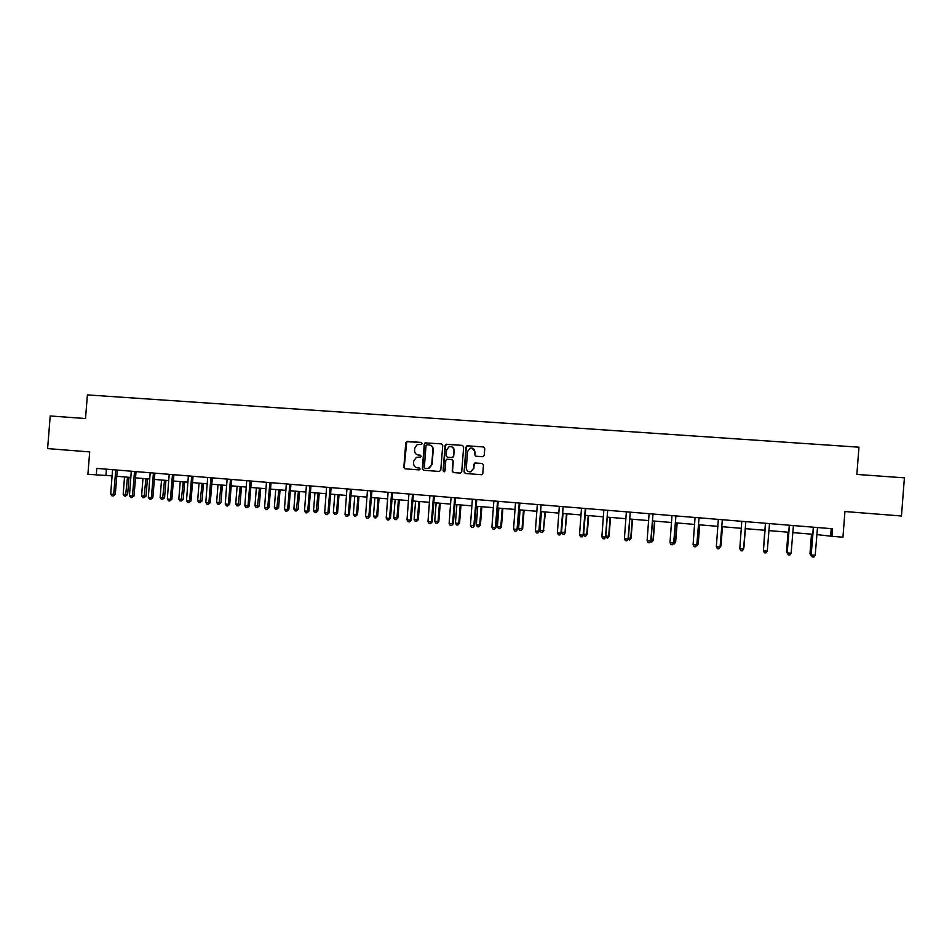 <?xml version="1.0" encoding="UTF-8"?>
<svg xmlns="http://www.w3.org/2000/svg" width="952" height="952" viewBox="0 0 952 952"><rect width="100%" height="100%" fill="white"/><g stroke="black" fill="none" stroke-linecap="round" stroke-linejoin="round"><path stroke-width="1.43" d="M422.152 443.453L421.296 442.418L407.194 441.395L405.766 442.668L403.827 467.349L405.04 468.812L419.13 469.907L420.141 469.015L419.285 467.979L417.452 467.848C414.905 467.384 413.596 465.802 413.549 463.124L413.715 461.065L416.405 457.293L420.546 457.067L421.153 456.234L420.296 455.199L418.463 455.068C415.905 454.604 414.608 453.033 414.56 450.355L414.727 448.297L417.035 444.703L421.641 444.239L422.152 443.453M482.747 456.722L484.223 455.437L484.77 448.416L483.521 446.916L466.956 445.833L466.04 447.047L464.076 472.002L465.326 473.489L481.641 474.715L482.807 473.442L483.473 464.957L482.224 463.469L474.953 462.981L473.894 464.231L473.56 468.432L470.538 471.823C467.884 471.906 466.468 470.585 466.302 467.884L467.599 451.45L470.133 448.178C473.013 447.749 474.596 449.023 474.846 451.986L474.632 454.723L475.881 456.21L482.747 456.722M96.283 474.977L96.806 468.384L832.524 528.765L831.941 536.309L842.948 537.226L844.936 511.533L901.461 515.996L904.4 477.856L856.859 474.417L858.954 447.19L87.406 394.901L85.513 418.535L50.218 415.976L47.6 448.594L89.69 451.914L87.905 474.274L112.169 475.905M442.74 445.357L441.502 443.882L425.032 442.882L424.283 444.013L422.343 468.777L423.557 470.252L439.336 471.478L440.776 470.193L442.74 445.357M446.536 444.251L462.434 445.393L463.672 446.881L461.708 471.811L460.256 473.096L453.438 472.573L452.2 471.085L452.997 460.982L451.76 459.495L446.774 459.221L445.798 460.447L444.977 470.942L444.227 471.811L443.096 470.788L445.084 445.524L445.929 444.346L462.434 445.393M816.804 534.596L831.941 536.309M116.727 476.286L130.912 477.464M135.446 477.844L149.785 479.034M154.307 479.415L168.801 480.629M173.312 480.998L187.972 482.224M192.459 482.593L207.274 483.83M211.737 484.199L226.719 485.449M231.169 485.817L246.318 487.079M250.745 487.448L266.06 488.721M270.463 489.09L285.945 490.375M290.324 490.744L305.985 492.053M310.352 492.41L326.179 493.731M330.522 494.088L346.528 495.433M350.848 495.79L367.032 497.134M371.328 497.491L387.702 498.86M391.962 499.217L408.527 500.585M412.763 500.942L429.507 502.335M433.719 502.692L450.653 504.096M454.842 504.453L471.966 505.881M476.131 506.226L493.445 507.666M497.587 508.011L515.103 509.463M519.209 509.808L536.916 511.283M540.998 511.629L558.919 513.116M562.965 513.449L581.089 514.961M585.111 515.294L603.437 516.829M607.435 517.162L625.964 518.697M629.927 519.03L648.681 520.589M652.608 520.923L671.565 522.505M675.468 522.827L694.651 524.421M698.518 524.742L717.927 526.361M721.759 526.682L741.382 528.312M745.19 528.634L765.003 530.288M768.847 530.597L788.792 532.263M792.73 532.596L812.77 534.262M106.422 469.181L105.922 475.381M831.215 528.658L830.668 535.75M420.498 455.246L418.82 455.115M419.415 468.003L417.809 467.884M421.558 442.478L406.766 441.668L404.183 467.384L405.266 468.836M441.502 443.882L425.377 442.942L424.64 444.084L422.688 468.812L423.771 470.264M427.043 444.774L426.032 445.667L424.318 467.408L425.175 468.443L428.531 468.455L431.732 464.505L432.91 449.63C432.851 446.94 431.542 445.369 428.983 444.917L427.043 444.774M429.578 445C431.994 445.56 433.219 447.119 433.243 449.689L432.077 464.552L428.876 468.491L425.175 468.443M451.938 459.53L453.319 461.03L452.521 471.109L453.616 472.585M446.857 444.31L445.417 445.584L443.43 470.823L444.108 471.835M453.818 450.51C453.521 447.452 451.902 446.214 448.951 446.785L446.619 449.975L446.167 455.746L447.404 457.234L452.39 457.507L453.366 456.282L454.14 450.57C454.116 448.416 453.092 447.107 451.058 446.631M454.14 450.57L453.688 456.329L452.712 457.555L447.726 457.281M472.085 448.094L475.155 452.033L474.929 454.77L475.917 456.21M469.681 471.871L470.835 471.859L473.56 468.432M482.224 463.469L475.25 463.017L474.191 464.278L473.858 468.467M483.842 446.988L467.813 445.822L466.349 447.107L464.386 472.025L465.492 473.501M124.545 476.94L123.165 494.278L126.104 494.528L127.627 494.552L129.008 477.309M127.627 494.552L125.545 496.135L127.497 477.178M125.545 496.135L124.367 496.028L123.165 494.278M115.763 469.943L113.704 494.362L110.706 494.1L112.55 469.681M115.739 469.99L117.31 470.074L115.275 494.385L113.704 494.362L113.145 495.992L111.943 495.885L110.706 494.1M115.275 494.385L113.145 495.992M142.978 478.475L141.586 495.873L144.549 496.123L146.025 496.147L147.405 478.844M146.025 496.147L143.966 497.729L145.942 478.725M143.966 497.729L142.788 497.634L141.586 495.873M161.531 480.022L160.138 497.479L163.125 497.741L164.565 497.753L165.945 480.391M164.565 497.753L162.53 499.348L164.517 480.272M162.53 499.348L161.328 499.241L160.138 497.479M134.529 471.478L132.459 495.992L129.448 495.73L131.293 471.216M134.506 471.537L136.041 471.609L134.006 496.004L132.459 495.992L131.888 497.622L130.674 497.515L129.448 495.73M134.006 496.004L131.888 497.622M153.439 473.037L151.368 497.634L148.322 497.36L150.178 472.763M153.415 473.084L154.902 473.156L152.855 497.646L151.368 497.634L150.761 499.276L149.547 499.169L148.322 497.36M152.855 497.646L150.761 499.276M180.225 481.581L178.821 499.098L181.832 499.36L183.236 499.372L184.617 481.938M183.236 499.372L181.213 500.978L183.236 481.831M181.213 500.978L180.011 500.871L178.821 499.098M199.051 483.14L197.647 500.728L200.682 500.99L202.038 501.002L203.43 483.509M202.038 501.002L200.039 502.608L202.086 483.39M200.039 502.608L198.837 502.501L197.647 500.728M218.02 484.723L216.616 502.37L219.662 502.644L220.983 502.644L222.375 485.092M220.983 502.644L219.008 504.262L221.066 484.973M219.008 504.262L217.794 504.155L216.616 502.37M172.479 474.596L170.396 499.288L167.338 499.015L169.194 474.322M173.907 474.715L171.86 499.288L170.396 499.288L169.777 500.93L168.564 500.823L167.338 499.015M171.86 499.288L169.777 500.93M191.661 476.167L189.579 500.954L186.497 500.681L188.365 475.905M193.054 476.286L190.995 500.954L189.579 500.954L188.948 502.596L187.711 502.489L186.497 500.681M190.995 500.954L188.948 502.596M212.332 477.868L210.844 478.309L208.905 502.632L205.799 502.358L207.667 477.487M212.332 477.88L210.273 502.632L208.905 502.632L208.25 504.286L207 504.179L205.799 502.358M210.273 502.632L208.25 504.286M230.467 479.356L228.373 504.322L225.243 504.048L227.111 479.082M230.444 479.415L231.764 479.475L229.694 504.322L228.373 504.322L227.695 505.976L226.445 505.869L225.243 504.048M229.694 504.322L227.695 505.976M250.09 480.962L247.984 506.024L244.831 505.75L246.711 480.689M250.067 481.022L251.34 481.081L249.269 506.012L247.984 506.024L247.282 507.69L246.021 507.583L244.831 505.75M249.269 506.012L247.282 507.69M269.856 482.593L267.75 507.737L264.573 507.464L266.453 482.307M271.058 482.688L268.976 507.725L267.75 507.737L267.024 509.415L265.751 509.296L264.573 507.464M268.976 507.725L267.024 509.415M289.777 484.223L287.659 509.475L284.458 509.189L286.338 483.937M289.741 484.282L290.931 484.33L288.849 509.451L287.659 509.475L286.909 511.141L285.636 511.034L284.458 509.189M288.849 509.451L286.909 511.141M309.84 485.865L307.722 511.212L304.497 510.938L306.389 485.591M310.959 485.96L308.865 511.188L307.722 511.212L306.949 512.89L305.663 512.783L304.497 510.938M308.865 511.188L306.949 512.89M330.058 487.531L327.928 512.973L324.68 512.688L326.584 487.245M330.035 487.579L331.129 487.626L329.023 512.949L327.928 512.973L327.143 514.651L325.846 514.544L324.68 512.688M329.023 512.949L327.143 514.651M350.443 489.197L348.301 514.735L345.029 514.461L346.933 488.911M350.407 489.257L351.455 489.292L349.348 514.711L348.301 514.735L347.492 516.424L346.183 516.317L345.029 514.461M349.348 514.711L347.492 516.424M370.971 490.887L368.829 516.519L365.532 516.234L367.436 490.601M370.947 490.946L371.935 490.97L369.828 516.484L368.829 516.519L367.996 518.221L366.675 518.102L365.532 516.234M369.828 516.484L367.996 518.221M391.665 492.589L389.511 518.316L386.191 518.031L388.095 492.291M391.629 492.636L392.581 492.672L390.463 518.281L389.511 518.316L388.654 520.018L387.333 519.899L386.191 518.031M390.463 518.281L388.654 520.018M412.513 494.29L410.36 520.125L407.004 519.84L408.92 494.005M412.49 494.35L413.382 494.374L411.252 520.09L410.36 520.125L409.479 521.839L408.134 521.72L407.004 519.84M411.252 520.09L409.479 521.839M433.529 496.016L431.363 521.958L427.983 521.66L429.911 495.718M433.493 496.075L434.338 496.099L432.208 521.91L430.459 523.659L429.114 523.54L427.983 521.66M432.208 521.91L430.459 523.659M454.699 497.753L452.533 523.79L449.13 523.505L451.058 497.456M454.675 497.813L455.461 497.825L453.33 523.743L451.605 525.504L450.248 525.385L449.13 523.505M453.33 523.743L451.605 525.504M476.048 499.514L473.87 525.647L470.443 525.349L472.37 499.205M476.012 499.562L476.75 499.574L474.608 525.587L472.918 527.36L471.549 527.241L470.443 525.349M474.608 525.587L472.918 527.36M497.551 501.276L495.373 527.515L491.91 527.218L493.85 500.966M497.527 501.335L498.205 501.335L496.063 527.456L494.397 529.241L493.017 529.122L491.91 527.218M496.063 527.456L494.397 529.241M519.233 503.049L517.043 529.395L513.556 529.098L515.496 502.751M519.209 503.108L519.84 503.108L517.674 529.336L516.043 531.133L514.651 531.002L513.556 529.098M517.674 529.336L516.043 531.133M541.093 504.846L538.891 531.299L535.381 530.99L537.321 504.536M541.057 504.905L539.463 531.228L537.868 533.025L536.464 532.906L535.381 530.99M539.463 531.228L537.868 533.025M237.119 486.317L235.715 504.036L238.785 504.298L240.059 504.298L241.463 486.674M240.059 504.298L238.107 505.928L240.19 486.567M238.107 505.928L236.881 505.821L235.715 504.036M256.362 487.912L254.957 505.702L259.277 505.964L260.681 488.281M259.277 505.964L257.349 507.594L259.456 488.174M257.349 507.594L256.112 507.487L254.957 505.702M275.747 489.53L274.331 507.38L277.448 507.654L278.639 507.642L280.055 489.887M278.639 507.642L276.735 509.284L278.876 489.792M276.735 509.284L275.497 509.177L274.331 507.38M295.287 491.161L293.859 509.07L297 509.344L298.143 509.332L299.559 491.518M298.143 509.332L296.262 510.986L298.428 491.422M296.262 510.986L295.013 510.879L293.859 509.07M314.957 492.803L313.529 510.772L316.695 511.057L317.801 511.034L319.217 493.148M317.801 511.034L315.945 512.7L318.123 493.065M315.945 512.7L314.672 512.592L313.529 510.772M334.783 494.445L333.355 512.497L336.544 512.771L337.591 512.747L339.007 494.802M337.591 512.747L335.758 514.425L336.544 512.771L337.972 494.719M335.758 514.425L334.485 514.306L333.355 512.497M354.751 496.111L353.323 514.223L356.536 514.508L357.535 514.473L358.963 496.468M357.535 514.473L355.727 516.163L356.536 514.508L357.964 496.385M355.727 516.163L354.442 516.043L353.323 514.223M374.874 497.789L373.434 515.972L376.671 516.258L377.635 516.222L379.063 498.134M377.635 516.222L375.85 517.912L376.671 516.258L378.111 498.063M375.85 517.912L374.553 517.793L373.434 515.972M395.139 499.479L393.7 517.733L396.96 518.007L397.877 517.971L399.305 499.824M397.877 517.971L396.127 519.673L396.96 518.007L398.412 499.752M396.127 519.673L394.818 519.566L393.7 517.733M415.572 501.18L414.12 519.495L417.416 519.78L418.273 519.744L419.713 501.525M418.273 519.744L416.548 521.458L417.416 519.78L418.856 501.454M416.548 521.458L415.239 521.339L414.12 519.495M436.147 502.894L434.707 521.279L438.015 521.565L438.824 521.517L440.264 503.239M438.824 521.517L437.123 523.243L438.015 521.565L439.467 503.168M437.123 523.243L435.802 523.124L434.707 521.279M456.889 504.62L455.437 523.076L458.781 523.374L459.542 523.314L460.982 504.965M459.542 523.314L457.864 525.052L458.781 523.374L460.232 504.893M457.864 525.052L456.532 524.933L455.437 523.076M477.785 506.357L476.333 524.897L479.701 525.183L480.403 525.123L481.855 506.702M480.403 525.123L478.761 526.872L479.701 525.183L481.153 506.642M478.761 526.872L477.416 526.753L476.333 524.897M498.848 508.118L497.384 526.718L500.776 527.015L501.43 526.956L502.882 508.451M501.43 526.956L499.812 528.693L500.776 527.015L502.239 508.392M499.812 528.693L498.467 528.586L497.384 526.718M520.066 509.879L518.602 528.562L522.017 528.848L522.624 528.788L524.088 510.212M522.624 528.788L521.042 530.55L522.017 528.848L523.481 510.165M521.042 530.55L519.673 530.431L518.602 528.562M541.45 511.664L539.986 530.407L543.425 530.704L545.437 511.998M543.985 530.633L542.414 532.406L543.425 530.704L544.901 511.95M542.414 532.406L541.045 532.287L539.986 530.407M563.001 513.461L561.537 532.275L565 532.584L566.964 513.783M565.5 532.501L563.965 534.286L565 532.584L566.476 513.747M563.965 534.286L562.584 534.155L561.537 532.275M583.635 534.191L587.194 534.381L588.657 515.591M587.194 534.381L585.694 536.166L586.741 534.465L588.229 515.556M585.694 536.166L584.29 536.047L583.588 534.774M605.948 536.131L609.054 536.273L610.518 517.412M609.054 536.273L607.578 538.082L608.661 536.369L610.137 517.388M607.578 538.082L605.746 537.178M628.439 538.082L631.081 538.189L632.556 519.256M631.081 538.189L629.641 539.998L630.748 538.285L632.235 519.221M629.641 539.998L627.999 539.463M563.12 506.654L560.907 533.215L557.372 532.906L559.324 506.345M563.084 506.714L561.43 533.132L559.859 534.953L558.443 534.822L557.372 532.906M561.43 533.132L559.859 534.953M585.313 508.475L583.1 535.143L579.53 534.834L581.493 508.166M585.754 508.511L583.564 535.048L582.029 536.88L580.601 536.761L579.53 534.834M583.564 535.048L582.029 536.88M607.697 510.308L605.472 537.083L601.878 536.773L603.842 509.998M607.662 510.367L605.877 536.987L604.377 538.832L602.937 538.701L601.878 536.773M605.877 536.987L604.377 538.832M630.26 512.164L628.034 539.046L624.405 538.725L626.368 511.843M630.224 512.224L628.379 538.951L626.904 540.795L625.452 540.665L624.405 538.725M628.379 538.951L626.904 540.795M651.12 540.046L653.286 540.117L654.762 521.101M653.286 540.117L651.87 541.926L653.012 540.212L654.5 521.077M651.87 541.926L650.43 541.771M673.98 542.033L675.658 542.057L677.146 522.969M675.658 542.057L674.29 543.878L675.444 542.152L676.943 522.945M674.29 543.878L673.266 543.794M697.019 544.032L698.221 544.008L699.708 524.85M698.221 544.008L696.876 545.853L698.066 544.116L699.565 524.838M720.259 546.043L720.962 545.984L722.449 526.742M720.962 545.984L719.652 547.828L720.866 546.091L722.366 526.73M743.881 547.959L745.38 528.646L743.881 547.959M764.777 530.264L763.492 549.792M764.801 530.264L763.468 550.137M788.042 532.204L786.531 551.66L787.28 551.851M788.125 532.204L786.614 551.791L787.566 553.743L786.531 551.66M653.001 514.032L650.763 541.022L647.11 540.7L649.086 513.711M652.965 514.092L651.049 540.914L649.609 542.771L648.145 542.652L647.11 540.7M651.049 540.914L649.609 542.771M675.92 515.913L673.683 543.009L669.994 542.688L671.981 515.591M675.896 515.972L673.909 542.902L672.505 544.77L671.029 544.639L669.994 542.688M673.909 542.902L672.505 544.77M699.042 517.805L696.793 545.02L693.08 544.699L695.055 517.483M699.006 517.864L696.959 544.901L695.579 546.781L694.091 546.65L693.08 544.699M696.959 544.901L695.579 546.781M722.342 519.721L720.081 547.043L716.344 546.71L718.332 519.387M722.318 519.78L720.188 546.924L718.843 548.816L717.344 548.685L716.344 546.71M720.188 546.924L718.843 548.816M745.809 521.708L743.572 549.078L739.799 548.757L741.787 521.315M745.832 521.66L743.607 548.959L742.298 550.863L740.799 550.732L739.799 548.757M765.539 523.886L763.421 550.673L765.432 523.255M767.252 551.137L765.955 552.922L764.432 552.791L763.444 550.803L767.252 551.137L769.525 523.6M789.386 525.849L787.209 552.743L789.291 525.218M791.136 553.207L789.803 555.004L788.268 554.861L787.292 552.874L791.136 553.207L793.409 525.552M788.268 554.861L787.209 552.743M811.497 534.155L809.985 553.695L811.247 553.933M811.651 534.167L810.128 553.838L811.068 555.789L809.985 553.695M811.699 555.837L811.068 555.789M813.436 527.824L811.187 554.826L813.341 527.194M815.209 555.302L813.853 557.098L812.294 556.968L811.33 554.968L815.209 555.302L817.494 527.527M812.294 556.968L811.187 554.826M115.609 470.478L117.179 470.562M134.375 472.025L135.91 472.097M153.284 473.572L154.771 473.644M172.455 474.655L173.907 474.727M172.324 475.143L173.776 475.203M191.638 476.226L193.042 476.297M191.507 476.714L192.923 476.785M210.844 478.309L212.201 478.368M230.313 479.903L231.633 479.963M249.936 481.51L251.209 481.569M269.832 482.64L271.058 482.7M269.702 483.14L270.927 483.188M289.61 484.782L290.8 484.818M309.817 485.925L310.947 485.972M309.686 486.424L310.816 486.472M329.904 488.09L330.987 488.126M350.276 489.756L351.324 489.792M370.804 491.446L371.804 491.482M391.498 493.148L392.438 493.172M412.347 494.861L413.239 494.885M433.362 496.587L434.195 496.611M454.532 498.324L455.33 498.336M475.881 500.086L476.619 500.086M497.384 501.847L498.075 501.859M519.066 503.632L519.697 503.632"/></g></svg>
